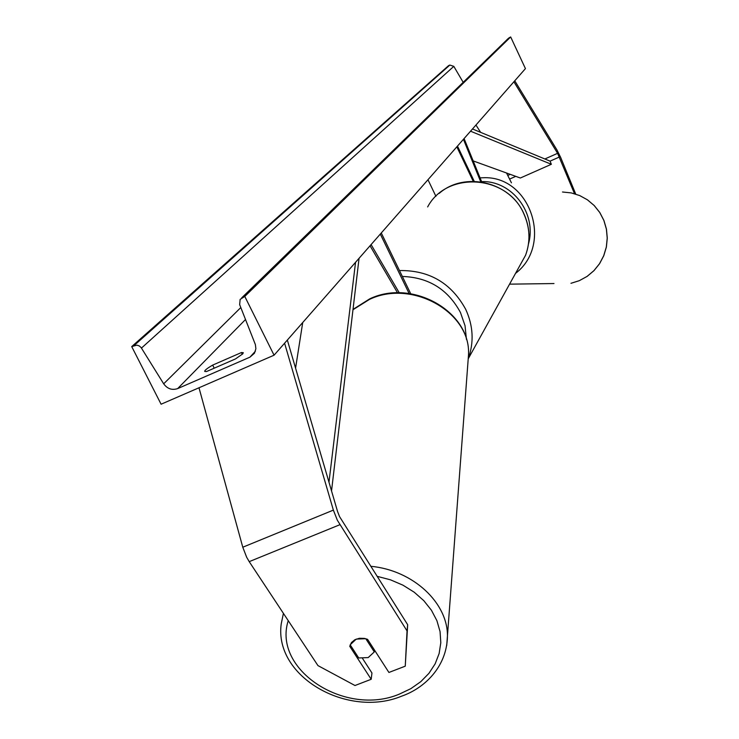 <?xml version="1.0" encoding="UTF-8"?>
<svg xmlns="http://www.w3.org/2000/svg" width="739" height="739" viewBox="0 0 739 739"><rect width="100%" height="100%" fill="white"/><g stroke="black" fill="none" stroke-linecap="round" stroke-linejoin="round"><path stroke-width="1.11" d="M481.754 182.016L464.083 138.562M480.738 181.868L463.427 139.311M427.973 179.725L435.918 196.325M457.487 146.082L474.235 181.341M456.831 146.821L473.228 181.332M511.434 182.819L506.538 173.009M574.517 193.72L557.585 153.324L513.891 81.78M575.736 194.089L560.605 157.296L556.966 149.962L514.76 80.791M480.609 132.336L475.953 125.03M362.59 658.532L371.957 672.989L371.181 679.289L349.741 646.283L351.441 642.57L354.822 639.762L359.376 638.284L364.373 638.385L367.569 639.327L388.917 672.462L405.258 666.172L407.669 624.723L339.552 516.607L337.575 511.564L287.342 340.06M407.669 624.723L407.041 630.912L337.344 520.238L333.363 510.113L284.589 343.201M371.181 679.289L354.988 685.515L317.964 665.608L249.209 561.64L246.66 557.243L242.78 547.22L198.994 387.772M407.041 630.912L405.258 666.172M397.545 292.838L370.045 245.782M399.272 292.829L371.089 244.581M380.308 234.078L409.101 293.494M381.278 232.97L410.708 293.725M274.067 355.2L525.438 68.616L510.667 36.95L244.785 296.441L274.067 355.2L161.093 404.215L131.718 346.591L448.545 65.66L449.839 65.06L453.811 66.353L463.187 82.325M235.473 358.932L242.743 353.861L243.297 352.706L241.431 352.549L212.675 365.094C207.225 368.281 204.564 370.387 204.694 371.403L206.43 371.578L235.473 358.932M131.718 346.591L136.946 345.141L139.255 345.926L141.112 347.561L163.679 383.818C167.402 388.862 172.058 390.451 177.665 388.594L249.976 357.14L254.465 353.224L255.888 348.716L255.371 344.568L239.648 304.607L240.138 299.387L244.785 296.441M241.69 297.872L508.109 38.604L510.667 36.95M212.675 365.094L214.227 368.179M241.431 352.549L242.309 354.295M356.244 639.096L350.166 644.796L358.72 657.969L368.198 657.581L374.294 651.918L365.768 638.699L356.244 639.096M374.516 650.108L374.294 651.918M559.414 156.991L550.075 161.139L472.489 128.974M550.075 161.139L551.331 164.289L520.348 178.016L473.172 160.917M551.331 164.289L470.54 131.2M328.975 482.225L355.551 262.299M295.572 368.17L302.722 322.537M331.534 490.936L359.062 258.29M515.767 176.353L509.864 178.977M557.585 153.324L544.855 158.977M510.233 174.349L508.016 175.337M339.857 524.727L249.209 561.64M333.363 510.113L242.78 547.22M518.612 267.804L525.586 255.223C530.611 241.357 530.011 227.501 523.775 213.673C507.277 174.681 446.726 170.709 427.65 206.92M399.485 270.557C429.23 270.123 451.298 283.046 465.699 309.327C473.237 325.742 474.124 342.12 468.341 358.47M466.429 339.367L465.034 325.687L460.462 312.514C447.936 289.337 428.565 277.319 402.349 276.46M579.284 280.691L587.062 276.423L593.897 270.686L599.514 263.703L603.708 255.731L606.313 247.085L607.218 238.097L606.386 229.099L603.865 220.453L599.735 212.49L594.174 205.516L587.385 199.789L579.644 195.539L571.238 192.907L562.49 192.001L571.256 192.916L579.681 195.549L587.44 199.816L594.23 205.544L599.8 212.518L603.929 220.481L606.451 229.118L607.282 238.106L606.377 247.085L603.772 255.731L599.578 263.694L593.944 270.677L587.099 276.414L579.302 280.681L570.961 283.305L579.284 280.691M483.223 177.748L480.054 177.84L483.223 177.748C530.131 175.383 553.677 244.424 515.536 273.375M528.524 243.768C537.087 213.359 511.951 180.344 481.597 181.628M553.982 283.545L509.568 284.155M177.665 388.594L245.514 319.497M249.976 357.14L255.398 351.201M134.055 345.547L449.839 65.06M242.374 297.503L509.347 37.56M163.679 383.818L240.803 307.553M141.463 348.078L453.811 66.353M377.102 576.318L390.478 579.829L402.986 585.186L414.209 592.207L423.798 600.659L431.437 610.257L436.915 620.695L440.065 631.614L440.804 642.681L439.132 653.544L435.132 663.871L428.934 673.349L420.759 681.691L410.847 688.656L399.531 694.041C345.575 717.153 272.349 670.005 288.238 620.649M283.416 613.361L281.217 623.947C273.855 677.026 348.134 718.631 401.942 696.046C424.066 688.342 446.467 667.4 447.428 637.11C448.527 603.357 413.323 570.212 370.766 566.286M352.974 309.743L369.482 299.406C412.094 278.945 471.094 312.486 468.517 354.775L446.726 645.48M439.197 193.378C464.572 171.005 509.947 181.739 523.803 213.525C530.057 227.381 530.648 241.274 525.586 255.223L468.332 358.609M353.011 309.401L369.759 298.833M369.925 298.759C412.288 278.511 470.891 311.581 468.517 354.775"/></g></svg>
